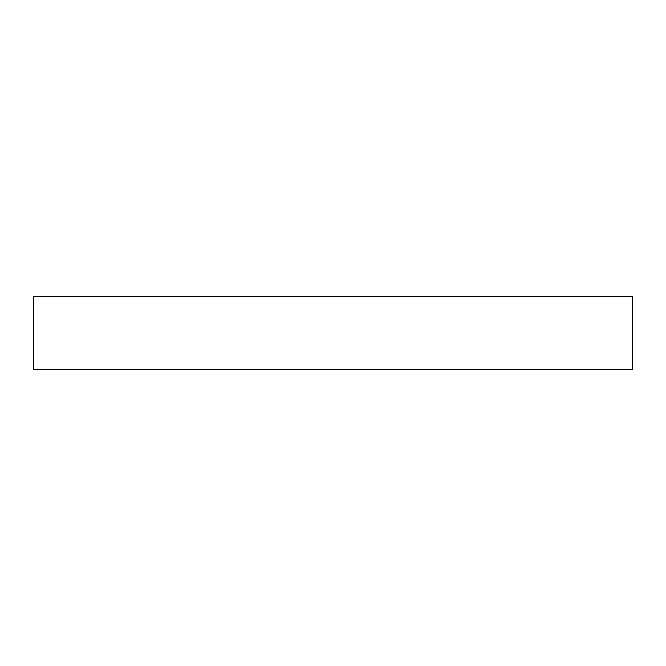<?xml version="1.0" encoding="UTF-8"?>
<svg xmlns="http://www.w3.org/2000/svg" width="666" height="666" viewBox="0 0 666 666"><rect width="100%" height="100%" fill="white"/><g stroke="black" fill="none" stroke-linecap="round" stroke-linejoin="round"><path stroke-width="1" d="M333 296.67L632.7 296.67L632.7 369.33L33.3 369.33L33.3 296.67L333 296.67"/></g></svg>
